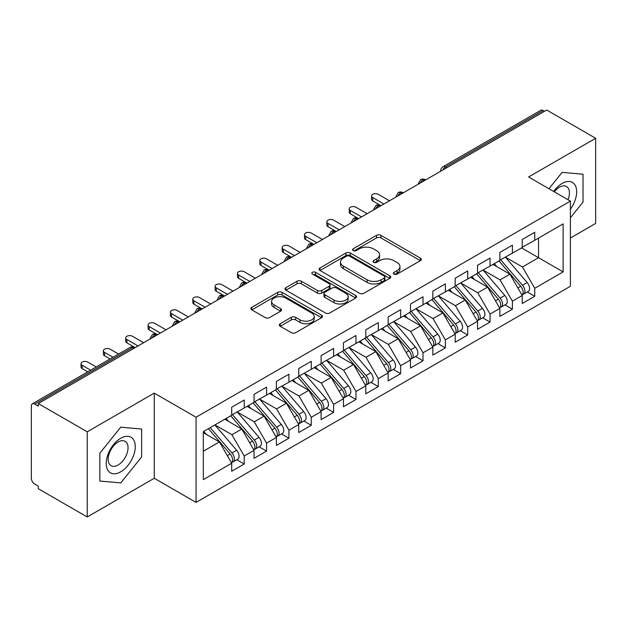 <?xml version="1.0" encoding="UTF-8"?>
<svg xmlns="http://www.w3.org/2000/svg" width="627" height="627" viewBox="0 0 627 627"><rect width="100%" height="100%" fill="white"/><g stroke="black" fill="none" stroke-linecap="round" stroke-linejoin="round"><path stroke-width="0.94" d="M394.015 274.117A2.171 1.254 0 0 0 397.087 274.117L420.396 260.66A3.104 1.795 0 0 0 421.305 259.398A3.104 1.795 0 0 0 420.396 258.128L380.91 235.329A3.104 1.795 0 0 0 376.521 235.329L353.213 248.786A2.171 1.254 0 0 0 352.578 249.679A2.171 1.254 0 0 0 353.213 250.565A2.171 1.254 0 0 0 356.285 250.565L359.302 248.817A9.93 5.729 0 0 1 373.339 248.817L376.631 250.722A9.93 5.729 0 0 1 379.539 254.774A9.93 5.729 0 0 1 376.631 258.826L373.614 260.566A2.171 1.254 0 0 0 372.979 261.451A2.171 1.254 0 0 0 373.614 262.337A2.171 1.254 0 0 0 376.686 262.337L379.703 260.597A9.93 5.729 0 0 1 393.74 260.597L397.032 262.501A9.93 5.729 0 0 1 399.94 266.553A9.93 5.729 0 0 1 397.032 270.605L394.015 272.345A2.171 1.254 0 0 0 393.38 273.231A2.171 1.254 0 0 0 394.015 274.117L394.015 272.345M280.222 323.736A3.104 1.795 0 0 0 279.313 324.998A3.104 1.795 0 0 0 280.222 326.267L291.296 332.663A3.104 1.795 0 0 0 295.685 332.663L321.573 317.717A3.104 1.795 0 0 0 322.482 316.455A3.104 1.795 0 0 0 321.573 315.185L282.087 292.386A3.104 1.795 0 0 0 277.698 292.386L251.811 307.332A3.104 1.795 0 0 0 250.902 308.602A3.104 1.795 0 0 0 251.811 309.863L265.197 317.591A3.104 1.795 0 0 0 269.579 317.591L280.661 311.196A3.104 1.795 0 0 0 281.57 309.926A3.104 1.795 0 0 0 280.661 308.664L274.023 304.832A8.3 4.789 0 0 1 271.593 301.446A8.3 4.789 0 0 1 276.719 297.018A8.3 4.789 0 0 1 285.763 298.052L311.752 313.061A8.3 4.789 0 0 1 314.19 316.455A8.3 4.789 0 0 1 309.064 320.875A8.3 4.789 0 0 1 300.019 319.841L295.685 317.34A3.104 1.795 0 0 0 291.296 317.34L280.222 323.736L280.222 326.267M570.398 238.017L595.65 223.439L595.65 138.277L546.705 110.023L38.278 403.561L38.278 406.139L34.704 404.078A4.742 2.735 -120 0 0 32.33 403.843A4.742 2.735 -120 0 0 31.35 406.014L31.35 478.268A4.742 2.735 -120 0 0 34.704 484.075L38.278 486.137L38.278 488.723L87.224 516.977L154.266 478.268L196.055 502.399L196.055 417.237L154.266 393.113L87.224 431.815L38.278 403.561M595.65 138.277L528.608 176.986L570.398 201.118L196.055 417.237M359.522 293.271A3.104 1.795 0 0 0 363.911 293.271L389.798 278.333A3.104 1.795 0 0 0 390.707 277.063A3.104 1.795 0 0 0 389.798 275.794L350.313 253.002A3.104 1.795 0 0 0 345.924 253.002L320.036 267.948A3.104 1.795 0 0 0 319.127 269.21A3.104 1.795 0 0 0 320.036 270.48L359.522 293.271M313.335 274.587A2.171 1.254 0 0 1 315.538 274.892L315.538 272.314L355.681 295.489A3.104 1.795 0 0 1 356.591 296.759A3.104 1.795 0 0 1 355.681 298.021L329.802 312.967A3.104 1.795 0 0 1 325.413 312.967L285.928 290.168L285.928 287.636A3.104 1.795 0 0 0 285.019 288.906A3.104 1.795 0 0 0 285.928 290.168M285.928 287.636L297.002 281.241A3.104 1.795 0 0 1 301.391 281.241L317.403 290.489A3.104 1.795 0 0 0 321.792 290.489L329.144 286.249A3.104 1.795 0 0 0 330.045 284.979A3.104 1.795 0 0 0 329.144 283.71L312.465 274.085A2.171 1.254 0 0 1 311.831 273.2A2.171 1.254 0 0 1 313.171 272.04A2.171 1.254 0 0 1 315.538 272.314M196.055 502.399L570.398 286.273L570.398 201.118M521.562 247.892L563.132 271.891L563.132 223.886L534.753 240.274L534.753 232.28L522.236 239.498L522.236 247.5L512.4 253.183L512.4 245.181L499.884 252.407L499.884 260.401L490.055 266.083L490.055 258.081L477.539 265.307L477.539 273.309L467.703 278.984L467.703 270.982L455.186 278.208L455.186 286.21L445.358 291.884L445.358 283.89L432.842 291.116L432.842 299.11L423.006 304.793L423.006 296.79L410.489 304.017L410.489 312.019L400.661 317.693L400.661 309.691L388.144 316.917L388.144 324.919L378.308 330.594L378.308 322.599L365.792 329.818L365.792 337.82L355.964 343.502L355.964 335.5L343.447 342.726L343.447 350.728L333.611 356.402L333.611 348.4L321.102 355.627L321.102 363.629L311.266 369.303L311.266 361.301L298.75 368.527L298.75 376.529L288.914 382.204L288.914 374.209L276.405 381.435L276.405 389.43L266.569 395.112L266.569 387.11L254.053 394.336L254.053 402.338L244.216 408.012L244.216 400.01L231.708 407.236L231.708 415.239L203.32 431.627L203.32 479.624L231.708 463.235L219.411 441.949L203.32 432.661M563.132 271.891L534.753 288.279L522.456 266.984L505.472 257.18M527.323 291.986L534.753 296.273L534.753 288.279M534.753 296.273L522.236 303.499L522.236 295.497L512.4 301.179L500.111 279.885L483.127 270.08M504.97 304.887L512.4 309.182L512.4 301.179M512.4 309.182L499.884 316.4L499.884 308.406L490.055 314.08L477.758 292.793L460.774 282.989M482.625 317.795L490.055 322.082L490.055 314.08M490.055 322.082L477.539 329.308L477.539 321.306L467.703 326.98L455.414 305.694L438.43 295.889M460.273 330.695L467.703 334.983L467.703 326.98M467.703 334.983L455.186 342.209L455.186 334.207L445.358 339.889L433.061 318.594L416.077 308.79M437.928 343.596L445.358 347.883L445.358 339.889M445.358 347.883L432.842 355.109L432.842 347.115L423.006 352.789L410.716 331.503L393.732 321.69L415.427 347.037L410.732 349.741A6.325 3.652 60 0 1 413.177 355.752A6.325 3.652 60 0 1 411.868 358.644A6.325 3.652 60 0 1 410.842 358.934M415.583 356.504L423.006 360.791L423.006 352.789M423.006 360.791L410.489 368.018L410.489 360.016L400.661 365.69L388.364 344.403L371.38 334.599M393.231 369.405L400.661 373.692L400.661 365.69M400.661 373.692L388.144 380.918L388.144 372.916L378.308 378.598L366.019 357.304L349.035 347.499M370.886 382.305L378.308 386.593L378.308 378.598M378.308 386.593L365.792 393.819L365.792 385.817L355.964 391.499L343.674 370.204L326.683 360.4L348.385 385.746L343.69 388.45A6.325 3.652 60 0 1 346.128 394.461A6.325 3.652 60 0 1 344.819 397.353A6.325 3.652 60 0 1 343.8 397.643M348.534 395.206L355.964 399.501L355.964 391.499M355.964 399.501L343.447 406.727L343.447 398.725L333.611 404.399L321.322 383.113L304.338 373.308M326.189 408.114L333.611 412.401L333.611 404.399M333.611 412.401L321.102 419.628L321.102 411.625L311.266 417.3L298.977 396.013L281.985 386.208M303.836 421.015L311.266 425.302L311.266 417.3M311.266 425.302L298.75 432.528L298.75 424.526L288.914 430.208L276.625 408.914L259.641 399.109M281.492 433.915L288.914 438.202L288.914 430.208M288.914 438.202L276.405 445.429L276.405 437.434L266.569 443.109L254.28 421.822L237.288 412.01L258.99 437.356L254.296 440.06A6.325 3.652 60 0 1 256.733 446.071A6.325 3.652 60 0 1 255.424 448.963A6.325 3.652 60 0 1 254.405 449.261M259.139 446.824L266.569 451.111L266.569 443.109M266.569 451.111L254.053 458.337L254.053 450.335L244.216 456.009L231.927 434.723L214.943 424.918M236.794 459.724L244.216 464.011L244.216 456.009M244.216 464.011L231.708 471.238L231.708 463.235M231.708 414.98L244.216 408.012M203.32 451.236L219.411 441.949M254.053 402.079L266.569 395.112M231.927 434.723L241.763 429.048L224.779 419.236M254.053 450.335L241.763 429.048M276.405 389.171L288.914 382.204M254.28 421.822L264.108 416.14L247.124 406.335M276.405 437.434L264.108 416.14M298.75 376.271L311.266 369.303M276.625 408.914L286.461 403.239L269.477 393.435M298.75 424.526L286.461 403.239M321.102 363.37L333.611 356.402M298.977 396.013L308.805 390.339L291.821 380.526M321.102 411.625L308.805 390.339M343.447 350.469L355.964 343.502M321.322 383.113L331.158 377.43L314.166 367.626M343.447 398.725L331.158 377.43M365.792 337.561L378.308 330.594M343.674 370.204L353.503 364.53L336.519 354.725M365.792 385.817L353.503 364.53M388.144 324.661L400.661 317.693M366.019 357.304L375.855 351.629L358.863 341.825M388.144 372.916L375.855 351.629M410.489 311.76L423.006 304.793M388.364 344.403L398.2 338.729L381.216 328.916M410.489 360.016L398.2 338.729M432.842 298.852L445.358 291.884M410.716 331.503L420.552 325.821L403.561 316.016M432.842 347.115L420.552 325.821M455.186 285.951L467.703 278.984M433.061 318.594L442.897 312.92L425.913 303.115M455.186 334.207L442.897 312.92M477.539 273.051L490.055 266.083M455.414 305.694L465.25 300.019L448.258 290.207M477.539 321.306L465.25 300.019M499.884 260.15L512.4 253.183M477.758 292.793L487.594 287.111L470.611 277.306M499.884 308.406L487.594 287.111M544.471 111.316L543.131 110.54L445.413 166.954L446.753 167.73M442.733 170.05A4.742 2.735 120 0 1 445.413 166.954A4.742 2.735 60 0 0 443.038 166.719L540.764 110.305A4.742 2.735 60 0 1 543.131 110.54M522.236 247.242L534.753 240.274M522.456 266.984L538.546 257.697L538.546 238.08L563.132 223.886M500.111 279.885L509.947 274.211L492.955 264.406M522.236 295.497L509.947 274.211M87.224 431.815L87.224 516.977M562.129 172.354L548.954 188.735L562.129 172.354L583.024 174.22L562.129 172.354M583.024 202.082L583.024 174.22L583.024 202.082L570.398 217.788L583.024 202.082M154.266 478.268L154.266 393.113M141.639 456.911L141.639 429.048L120.745 427.183L99.85 453.18L99.85 481.042L120.745 482.908L141.639 456.911L120.745 482.908L99.85 481.042L99.85 453.18L120.745 427.183L141.639 429.048L141.639 456.911M424.291 180.694L422.951 179.925A4.742 2.735 -120 0 0 420.584 179.69A4.742 2.735 -120 0 0 420.529 179.722L418.319 183.727A4.742 2.735 0 0 0 418.366 184.119M401.946 193.602L400.606 192.826A4.742 2.735 -120 0 0 398.231 192.591A4.742 2.735 -120 0 0 398.176 192.622L395.974 196.635A4.742 2.735 0 0 0 396.021 197.019M379.594 206.502L378.253 205.727A4.742 2.735 -120 0 0 375.887 205.491A4.742 2.735 -120 0 0 375.832 205.531L373.621 209.536A4.742 2.735 0 0 0 373.668 209.92M357.249 219.403L355.909 218.635A4.742 2.735 -120 0 0 353.534 218.4A4.742 2.735 -120 0 0 353.479 218.431L351.277 222.436A4.742 2.735 0 0 0 351.324 222.828M334.896 232.311L333.556 231.535A4.742 2.735 -120 0 0 331.189 231.3A4.742 2.735 -120 0 0 331.134 231.332L328.924 235.337A4.742 2.735 0 0 0 328.971 235.728M312.552 245.212L311.211 244.436A4.742 2.735 -120 0 0 308.837 244.201A4.742 2.735 -120 0 0 308.782 244.232L306.579 248.245A4.742 2.735 0 0 0 306.627 248.629M290.199 258.112L288.859 257.336A4.742 2.735 -120 0 0 286.492 257.101A4.742 2.735 -120 0 0 286.437 257.141L284.227 261.145A4.742 2.735 0 0 0 284.282 261.537M267.854 271.021L266.514 270.245A4.742 2.735 -120 0 0 264.139 270.01A4.742 2.735 -120 0 0 264.085 270.041L261.882 274.046A4.742 2.735 0 0 0 261.929 274.438M245.502 283.921L244.162 283.145A4.742 2.735 -120 0 0 241.795 282.91A4.742 2.735 -120 0 0 241.74 282.942L239.53 286.954A4.742 2.735 0 0 0 239.585 287.338M223.157 296.822L221.817 296.046A4.742 2.735 -120 0 0 219.442 295.811A4.742 2.735 -120 0 0 219.387 295.85L217.185 299.855A4.742 2.735 0 0 0 217.232 300.239M200.805 309.722L199.464 308.954A4.742 2.735 -120 0 0 197.097 308.719A4.742 2.735 -120 0 0 197.043 308.75L194.832 312.755A4.742 2.735 0 0 0 194.887 313.147M178.46 322.631L177.12 321.855A4.742 2.735 -120 0 0 174.745 321.62A4.742 2.735 -120 0 0 174.69 321.651L172.488 325.656A4.742 2.735 0 0 0 172.535 326.048M156.107 335.531L154.767 334.755A4.742 2.735 -120 0 0 152.4 334.52A4.742 2.735 -120 0 0 152.345 334.552L150.135 338.564A4.742 2.735 0 0 0 150.19 338.948M394.885 274.422L397.032 273.184A9.93 5.729 0 0 0 399.94 269.132L399.94 266.553M379.539 254.774L379.539 257.352A9.93 5.729 0 0 1 376.631 261.404L374.484 262.65M420.356 260.683L380.91 237.915A3.104 1.795 0 0 0 376.521 237.915L354.083 250.871M389.751 278.357L350.313 255.581A3.104 1.795 0 0 0 345.924 255.581L320.076 270.503M384.312 277.949A2.171 1.254 0 0 0 384.947 277.063A2.171 1.254 0 0 0 384.312 276.178L349.654 256.169A2.171 1.254 0 0 0 346.582 256.169L343.4 258.003A9.93 5.729 0 0 0 340.492 262.055A9.93 5.729 0 0 0 343.4 266.107L367.093 279.783A9.93 5.729 0 0 0 381.13 279.783L384.312 277.949L384.312 280.528A2.171 1.254 0 0 0 384.947 279.642L384.947 277.063M340.492 262.055L340.492 264.633A9.93 5.729 0 0 0 343.4 268.685L343.4 266.107M384.312 280.528L381.13 282.369A9.93 5.729 0 0 1 367.093 282.369L343.4 268.685M285.967 290.199L297.002 283.827L297.002 281.241M330.045 284.979L330.045 287.558A3.104 1.795 0 0 1 329.144 288.828L321.792 293.068A3.104 1.795 0 0 1 317.403 293.068L301.391 283.827A3.104 1.795 0 0 0 297.002 283.827M315.538 274.892L355.642 298.044M334.019 300.082A8.3 4.789 0 0 0 343.063 301.117A8.3 4.789 0 0 0 348.189 296.696A8.3 4.789 0 0 0 345.759 293.303L336.597 288.02A3.104 1.795 0 0 0 332.208 288.02L324.864 292.26A3.104 1.795 0 0 0 323.955 293.53A3.104 1.795 0 0 0 324.864 294.792L334.019 300.082L334.019 302.661A8.3 4.789 0 0 0 343.063 303.703A8.3 4.789 0 0 0 348.189 299.275L348.189 296.696M323.955 293.53L323.955 296.109A3.104 1.795 0 0 0 324.864 297.378L324.864 294.792M334.019 302.661L324.864 297.378M314.19 316.455L314.19 319.033A8.3 4.789 0 0 1 309.064 323.461A8.3 4.789 0 0 1 300.019 322.419L295.685 319.919A3.104 1.795 0 0 0 291.296 319.919L280.261 326.291M271.593 301.446L271.593 304.024A8.3 4.789 0 0 0 274.023 307.41L274.023 304.832M280.622 311.219L274.023 307.41M321.533 317.74L282.087 294.972A3.104 1.795 0 0 0 277.698 294.972L251.858 309.887M500.754 259.907L522.479 285.23A6.325 3.652 60 0 1 524.917 291.234A6.325 3.652 60 0 1 523.608 294.134L528.302 291.422A6.325 3.652 -120 0 0 529.611 288.53A6.325 3.652 -120 0 0 527.166 282.518L505.448 257.195M523.608 294.134A6.325 3.652 60 0 1 522.581 294.424M498.967 260.934L520.692 286.265A6.325 3.652 60 0 1 523.13 292.268A6.325 3.652 60 0 1 521.977 295.058M372.72 197.568L372.72 200.922A3.95 2.281 180 0 1 371.568 199.308L371.568 195.953A3.95 2.281 0 0 0 372.72 197.568L383.896 204.018M389.485 200.797L378.308 194.346A3.95 2.281 0 0 0 374.005 193.845A3.95 2.281 0 0 0 371.568 195.953M496.843 266.647L494.272 263.646M372.72 200.922L380.628 205.491A4.742 2.735 120 0 0 378.253 205.727A4.742 2.735 120 0 0 375.683 208.76M478.401 272.808L500.127 298.131A6.325 3.652 60 0 1 502.572 304.142A6.325 3.652 60 0 1 501.263 307.034L505.95 304.322A6.325 3.652 -120 0 0 507.259 301.43A6.325 3.652 -120 0 0 504.821 295.427L483.096 270.096M501.263 307.034A6.325 3.652 60 0 1 500.236 307.324M476.614 273.842L498.34 299.165A6.325 3.652 60 0 1 500.777 305.169A6.325 3.652 60 0 1 499.633 307.967M350.375 210.468L350.375 213.823A3.95 2.281 180 0 1 349.215 212.216L349.215 208.862A3.95 2.281 0 0 0 350.375 210.468L361.552 216.918M367.132 213.697L355.964 207.247A3.95 2.281 0 0 0 351.653 206.753A3.95 2.281 0 0 0 349.215 208.862M474.498 279.556L471.919 276.546M350.375 213.823L358.276 218.4A4.742 2.735 120 0 0 355.909 218.635A4.742 2.735 120 0 0 353.338 221.668M456.056 285.708L477.782 311.039A6.325 3.652 60 0 1 480.219 317.043A6.325 3.652 60 0 1 478.91 319.935L483.605 317.231A6.325 3.652 -120 0 0 484.914 314.331A6.325 3.652 -120 0 0 482.476 308.327L460.751 283.004M478.91 319.935A6.325 3.652 60 0 1 477.892 320.232M454.269 286.743L475.995 312.066A6.325 3.652 60 0 1 478.432 318.077A6.325 3.652 60 0 1 477.28 320.867M328.023 223.377L328.023 226.731A3.95 2.281 180 0 1 326.871 225.117L326.871 221.762A3.95 2.281 0 0 0 328.023 223.377L339.199 229.827M344.787 226.598L333.611 220.148A3.95 2.281 0 0 0 329.308 219.654A3.95 2.281 0 0 0 326.871 221.762M452.145 292.456L449.575 289.455M328.023 226.731L336.291 231.504M433.704 298.617L455.429 323.94A6.325 3.652 60 0 1 457.875 329.943A6.325 3.652 60 0 1 456.566 332.843L461.253 330.131A6.325 3.652 -120 0 0 462.561 327.239A6.325 3.652 -120 0 0 460.124 321.228L438.398 295.905M456.566 332.843A6.325 3.652 60 0 1 455.539 333.133M431.917 299.643L453.642 324.974A6.325 3.652 60 0 1 456.08 330.978A6.325 3.652 60 0 1 454.936 333.768M305.678 236.277L305.678 239.632A3.95 2.281 180 0 1 304.518 238.017L304.518 234.663A3.95 2.281 0 0 0 305.678 236.277L316.854 242.727M322.443 239.506L311.266 233.048A3.95 2.281 0 0 0 306.964 232.554A3.95 2.281 0 0 0 304.518 234.663M429.801 305.357L427.222 302.355M305.678 239.632L313.578 244.201A4.742 2.735 120 0 0 311.211 244.436A4.742 2.735 120 0 0 308.641 247.469M411.359 311.517L433.085 336.84A6.325 3.652 60 0 1 435.522 342.851A6.325 3.652 60 0 1 434.213 345.743L438.908 343.032A6.325 3.652 -120 0 0 440.217 340.14A6.325 3.652 -120 0 0 437.779 334.128L416.054 308.805M434.213 345.743A6.325 3.652 60 0 1 433.194 346.033M409.572 312.552L431.298 337.875A6.325 3.652 60 0 1 433.735 343.878A6.325 3.652 60 0 1 432.583 346.668M283.326 249.178L283.326 252.532A3.95 2.281 180 0 1 282.174 250.925L282.174 247.563A3.95 2.281 0 0 0 283.326 249.178L294.502 255.628M300.09 252.407L288.914 245.956A3.95 2.281 0 0 0 284.611 245.463A3.95 2.281 0 0 0 282.174 247.563M407.456 318.257L404.877 315.256M283.326 252.532L291.234 257.101A4.742 2.735 120 0 0 288.859 257.336A4.742 2.735 120 0 0 286.288 260.37M570.398 209.23A20.542 11.858 120 0 0 575.994 187.207A20.542 11.858 120 0 0 562.129 183.437A20.542 11.858 120 0 0 553.672 191.462M567.991 199.723A14.068 8.12 120 0 0 566.518 186.509A14.068 8.12 120 0 0 559.48 187.207A14.068 8.12 120 0 0 554.331 191.838M120.745 471.817A20.542 11.858 120 0 0 135.267 446.659A20.542 11.858 120 0 0 120.745 438.273A20.542 11.858 120 0 0 106.214 463.431A20.542 11.858 120 0 0 120.745 471.817M118.095 464.999A14.068 8.12 120 0 0 127.289 452.608A14.068 8.12 120 0 0 125.134 441.337A14.068 8.12 120 0 0 118.095 442.035A14.068 8.12 120 0 0 108.91 454.426A14.068 8.12 120 0 0 111.065 465.696A14.068 8.12 120 0 0 118.095 464.999M411.868 358.644L416.555 355.932A6.325 3.652 -120 0 0 417.864 353.04A6.325 3.652 -120 0 0 415.427 347.037M387.22 325.452L408.945 350.775A6.325 3.652 60 0 1 411.39 356.787A6.325 3.652 60 0 1 410.238 359.577M260.981 262.086L260.981 265.44A3.95 2.281 180 0 1 259.821 263.826L259.821 260.471A3.95 2.281 0 0 0 260.981 262.086L272.157 268.536M277.745 265.307L266.569 258.857A3.95 2.281 0 0 0 262.266 258.363A3.95 2.281 0 0 0 259.821 260.471M385.103 331.166L382.525 328.164M260.981 265.44L268.881 270.01A4.742 2.735 120 0 0 266.514 270.245A4.742 2.735 120 0 0 263.943 273.278M389.006 324.418L410.732 349.741M366.662 337.326L388.387 362.649A6.325 3.652 60 0 1 390.825 368.652A6.325 3.652 60 0 1 389.516 371.545L394.211 368.841A6.325 3.652 -120 0 0 395.519 365.949A6.325 3.652 -120 0 0 393.082 359.937L371.356 334.614M389.516 371.545A6.325 3.652 60 0 1 388.497 371.842M364.875 338.353L386.6 363.676A6.325 3.652 60 0 1 389.038 369.687A6.325 3.652 60 0 1 387.894 372.477M238.636 274.987L238.636 278.341A3.95 2.281 180 0 1 237.476 276.726L237.476 273.372A3.95 2.281 0 0 0 238.636 274.987L249.805 281.437M255.393 278.208L244.216 271.757A3.95 2.281 0 0 0 239.914 271.264A3.95 2.281 0 0 0 237.476 273.372M362.759 344.066L360.18 341.064M238.636 278.341L246.536 282.91A4.742 2.735 120 0 0 244.162 283.145A4.742 2.735 120 0 0 241.591 286.178M344.309 350.227L366.035 375.549A6.325 3.652 60 0 1 368.48 381.561A6.325 3.652 60 0 1 367.171 384.453L371.858 381.741A6.325 3.652 -120 0 0 373.167 378.849A6.325 3.652 -120 0 0 370.729 372.838L349.004 347.515M367.171 384.453A6.325 3.652 60 0 1 366.144 384.743M342.522 351.253L364.248 376.584A6.325 3.652 60 0 1 366.693 382.588A6.325 3.652 60 0 1 365.541 385.378M216.284 287.887L216.284 291.241A3.95 2.281 180 0 1 215.124 289.627L215.124 286.273A3.95 2.281 0 0 0 216.284 287.887L227.46 294.337M233.048 291.116L221.872 284.666A3.95 2.281 0 0 0 217.569 284.164A3.95 2.281 0 0 0 215.124 286.273M340.406 356.967L337.828 353.965M216.284 291.241L224.184 295.811A4.742 2.735 120 0 0 221.817 296.046A4.742 2.735 120 0 0 219.246 299.079M344.819 397.353L349.513 394.642A6.325 3.652 -120 0 0 350.822 391.75A6.325 3.652 -120 0 0 348.385 385.746M320.178 364.162L341.903 389.485A6.325 3.652 60 0 1 344.341 395.496A6.325 3.652 60 0 1 343.196 398.286M193.939 300.788L193.939 304.142A3.95 2.281 180 0 1 192.779 302.535L192.779 299.181A3.95 2.281 0 0 0 193.939 300.788L205.107 307.246M210.696 304.017L199.519 297.566A3.95 2.281 0 0 0 195.216 297.073A3.95 2.281 0 0 0 192.779 299.181M318.061 369.875L315.483 366.866M193.939 304.142L201.839 308.719A4.742 2.735 120 0 0 199.464 308.954A4.742 2.735 120 0 0 196.894 311.987M321.964 363.127L343.69 388.45M299.612 376.028L321.337 401.358A6.325 3.652 60 0 1 323.783 407.362A6.325 3.652 60 0 1 322.474 410.254L327.161 407.55A6.325 3.652 -120 0 0 328.47 404.65A6.325 3.652 -120 0 0 326.032 398.647L304.307 373.324M322.474 410.254A6.325 3.652 60 0 1 321.447 410.552M297.825 377.062L319.551 402.385A6.325 3.652 60 0 1 321.996 408.396A6.325 3.652 60 0 1 320.844 411.187M171.586 313.696L171.586 317.05A3.95 2.281 180 0 1 170.426 315.436L170.426 312.081A3.95 2.281 0 0 0 171.586 313.696L182.763 320.146M188.351 316.917L177.175 310.467A3.95 2.281 0 0 0 172.872 309.973A3.95 2.281 0 0 0 170.426 312.081M295.709 382.776L293.13 379.774M171.586 317.05L179.855 321.823M277.267 388.936L298.993 414.259A6.325 3.652 60 0 1 301.43 420.262A6.325 3.652 60 0 1 300.121 423.162L304.816 420.451A6.325 3.652 -120 0 0 306.125 417.558A6.325 3.652 -120 0 0 303.687 411.547L281.962 386.224M300.121 423.162A6.325 3.652 60 0 1 299.103 423.452M275.48 389.963L297.206 415.293A6.325 3.652 60 0 1 299.643 421.297A6.325 3.652 60 0 1 298.499 424.087M149.242 326.596L149.242 329.951A3.95 2.281 180 0 1 148.082 328.336L148.082 324.982A3.95 2.281 0 0 0 149.242 326.596L160.41 333.047M165.998 329.826L154.822 323.367A3.95 2.281 0 0 0 150.519 322.874A3.95 2.281 0 0 0 148.082 324.982M273.364 395.676L270.786 392.674M149.242 329.951L157.142 334.52A4.742 2.735 120 0 0 154.767 334.755A4.742 2.735 120 0 0 152.196 337.788M254.915 401.836L276.64 427.159A6.325 3.652 60 0 1 279.086 433.171A6.325 3.652 60 0 1 277.777 436.063L282.463 433.351A6.325 3.652 -120 0 0 283.78 430.459A6.325 3.652 -120 0 0 281.335 424.448L259.609 399.125M277.777 436.063A6.325 3.652 60 0 1 276.75 436.353M253.128 402.871L274.853 428.194A6.325 3.652 60 0 1 277.299 434.197A6.325 3.652 60 0 1 276.146 436.988M126.889 339.497L126.889 342.851A3.95 2.281 180 0 1 125.729 341.245L125.729 337.89A3.95 2.281 0 0 0 126.889 339.497L138.065 345.947M143.654 342.726L132.477 336.276A3.95 2.281 0 0 0 128.174 335.782A3.95 2.281 0 0 0 125.729 337.89M251.012 408.577L248.433 405.575M126.889 342.851L134.789 347.429A4.742 2.735 120 0 0 132.422 347.656L34.704 404.078M255.424 448.963L260.119 446.252A6.325 3.652 -120 0 0 261.428 443.36A6.325 3.652 -120 0 0 258.99 437.356M230.783 415.772L252.509 441.094A6.325 3.652 60 0 1 254.946 447.106A6.325 3.652 60 0 1 253.802 449.896M104.544 352.405L104.544 355.76A3.95 2.281 180 0 1 103.384 354.145L103.384 350.791A3.95 2.281 0 0 0 104.544 352.405L112.985 357.28M118.574 354.051L110.125 349.176A3.95 2.281 0 0 0 105.822 348.683A3.95 2.281 0 0 0 103.384 350.791M228.667 421.485L226.088 418.483M104.544 355.76L110.078 358.957M232.57 414.737L254.296 440.06M210.217 427.645L231.943 452.968A6.325 3.652 60 0 1 234.388 458.972A6.325 3.652 60 0 1 233.079 461.864L237.774 459.16A6.325 3.652 -120 0 0 239.083 456.268A6.325 3.652 -120 0 0 236.638 450.257L214.912 424.934M233.079 461.864A6.325 3.652 60 0 1 232.053 462.162M208.43 428.672L230.156 453.995A6.325 3.652 60 0 1 232.601 460.006A6.325 3.652 60 0 1 231.449 462.797M82.192 365.306L82.192 368.66A3.95 2.281 180 0 1 81.032 367.046L81.032 363.691A3.95 2.281 0 0 0 82.192 365.306L90.641 370.181M96.221 366.952L87.78 362.077A3.95 2.281 0 0 0 83.477 361.583A3.95 2.281 0 0 0 81.032 363.691M206.314 434.386L203.744 431.384M82.192 368.66L87.733 371.858M133.763 348.432L132.422 347.656A4.742 2.735 -120 0 0 130.048 347.429L32.33 403.843M425.678 179.894L425.325 179.69A4.742 2.735 120 0 0 422.951 179.925A4.742 2.735 120 0 0 420.38 182.959M440.671 171.242L440.671 170.826A4.742 2.735 0 0 0 440.718 171.21M403.333 192.795L402.973 192.591A4.742 2.735 120 0 0 400.606 192.826A4.742 2.735 120 0 0 398.035 195.859M336.284 231.504L335.931 231.3A4.742 2.735 120 0 0 333.556 231.535A4.742 2.735 120 0 0 330.985 234.569M179.847 321.823L179.487 321.62A4.742 2.735 120 0 0 177.12 321.855A4.742 2.735 120 0 0 174.549 324.888M397.032 273.184L397.032 270.605M373.614 262.337L373.614 260.566M376.631 261.404L376.631 258.826M353.213 250.565L353.213 248.786M376.521 237.915L376.521 235.329M380.91 237.915L380.91 235.329M420.396 260.66L420.396 258.128M320.036 270.48L320.036 267.948M345.924 255.581L345.924 253.002M350.313 255.581L350.313 253.002M389.798 278.333L389.798 275.794M367.093 282.369L367.093 279.783M381.13 282.369L381.13 279.783M301.391 283.827L301.391 281.241M317.403 293.068L317.403 290.489M321.792 293.068L321.792 290.489M329.144 288.828L329.144 286.249M355.681 298.021L355.681 295.489M291.296 319.919L291.296 317.34M295.685 319.919L295.685 317.34M300.019 322.419L300.019 319.841M280.661 311.196L280.661 308.664M251.811 309.863L251.811 307.332M277.698 294.972L277.698 292.386M282.087 294.972L282.087 292.386M321.573 317.717L321.573 315.185M520.692 286.265L517.847 287.903M527.166 282.518L522.479 285.23M498.34 299.165L495.502 300.803M504.821 295.427L500.127 298.131M475.995 312.066L473.15 313.704M482.476 308.327L477.782 311.039M453.642 324.974L450.805 326.612M460.124 321.228L455.429 323.94M431.298 337.875L428.453 339.513M437.779 334.128L433.085 336.84M408.945 350.775L406.108 352.413M386.6 363.676L383.755 365.322M393.082 359.937L388.387 362.649M364.248 376.584L361.411 378.222M370.729 372.838L366.035 375.549M341.903 389.485L339.058 391.123M319.551 402.385L316.713 404.031M326.032 398.647L321.337 401.358M297.206 415.293L294.361 416.931M303.687 411.547L298.993 414.259M274.853 428.194L272.016 429.832M281.335 424.448L276.64 427.159M252.509 441.094L249.664 442.733M230.156 453.995L227.319 455.641M236.638 450.257L231.943 452.968M425.325 179.69A4.742 4.742 0 0 0 420.584 179.69M443.038 166.719A4.742 4.742 0 0 0 440.671 170.826M402.973 192.591A4.742 4.742 0 0 0 398.231 192.591M418.319 183.727L418.319 184.142M380.628 205.491A4.742 4.742 0 0 0 375.887 205.491M395.974 196.635L395.974 197.05M358.276 218.4A4.742 4.742 0 0 0 353.534 218.4M373.621 209.536L373.621 209.951M335.931 231.3A4.742 4.742 0 0 0 331.189 231.3M351.277 222.436L351.277 222.851M313.578 244.201A4.742 4.742 0 0 0 308.837 244.201M328.924 235.337L328.924 235.76M291.234 257.101A4.742 4.742 0 0 0 286.492 257.101M306.579 248.245L306.579 248.66M268.881 270.01A4.742 4.742 0 0 0 264.139 270.01M284.227 261.145L284.227 261.561M246.536 282.91A4.742 4.742 0 0 0 241.795 282.91M261.882 274.046L261.882 274.461M224.184 295.811A4.742 4.742 0 0 0 219.442 295.811M239.53 286.954L239.53 287.37M201.839 308.719A4.742 4.742 0 0 0 197.097 308.719M217.185 299.855L217.185 300.27M179.487 321.62A4.742 4.742 0 0 0 174.745 321.62M194.832 312.755L194.832 313.171M157.142 334.52A4.742 4.742 0 0 0 152.4 334.52M172.488 325.656L172.488 326.079M134.789 347.429A4.742 4.742 0 0 0 130.048 347.429M150.135 338.564L150.135 338.98"/></g></svg>
